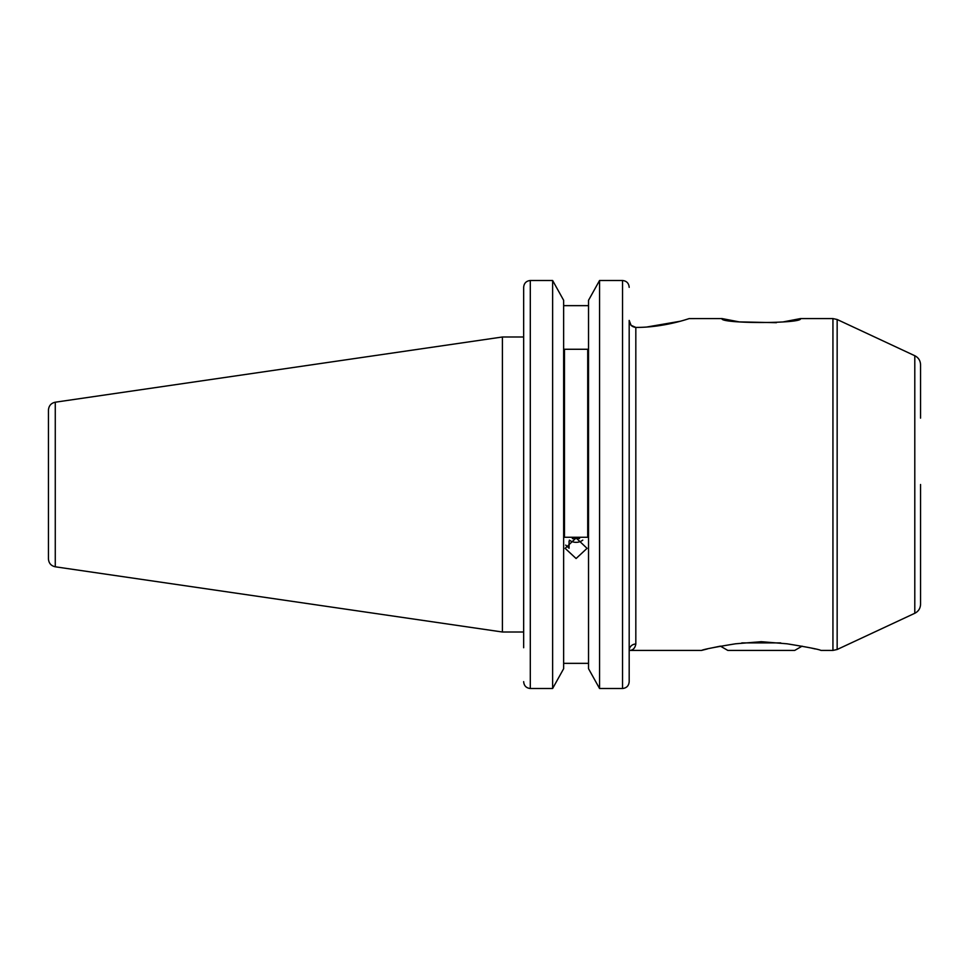 <?xml version="1.0" encoding="UTF-8"?>
<svg xmlns="http://www.w3.org/2000/svg" width="969" height="969" viewBox="0 0 969 969"><rect width="100%" height="100%" fill="white"/><g stroke="black" fill="none" stroke-linecap="round" stroke-linejoin="round"><path stroke-width="1.45" d="M802.114 646.141L794.689 650.429L727.84 650.429L720.403 646.141L711.391 648.007M780.711 642.895L741.806 642.895M631.061 325.281L629.184 320.412C629.499 324.579 631.715 326.916 635.821 327.413C664.577 327.583 689.795 318.28 689.25 318.571C689.795 318.268 664.698 327.57 635.821 327.413L631.098 325.318M523.66 647.728L523.66 287.357L523.66 336.994L502.414 336.994L502.414 632.006L55.269 566.792L55.269 402.208L502.414 336.994M563.643 300.293L552.621 280.489L563.643 300.293L563.643 668.707L552.621 688.511L530.297 688.511L552.621 688.511L563.643 668.707M588.534 668.707L588.534 300.293L599.557 280.489L622.546 280.489C626.628 280.949 628.845 283.239 629.184 287.357C628.845 283.239 626.64 280.949 622.546 280.489L622.546 688.511L599.557 688.511L588.534 668.707L599.557 688.511L622.546 688.511C626.628 688.051 628.845 685.761 629.184 681.643L629.184 320.412M599.557 688.511L599.557 280.489L588.534 300.293M55.269 566.792C51.054 565.848 48.777 563.219 48.45 558.919L48.45 410.081C48.777 405.781 51.054 403.152 55.269 402.208M569.069 541.199L569.069 548.236L565.69 545.099M783.267 321.89L800.527 318.571C803.398 323.816 719.143 323.816 722.002 318.571L739.262 321.89L776.411 322.689M786.961 643.791C807.637 647.147 818.975 649.363 820.997 650.429C819.12 649.387 807.783 647.183 786.961 643.791L761.259 641.696L735.556 643.791C714.892 647.147 703.555 649.363 701.532 650.429C703.409 649.387 714.747 647.183 735.556 643.791M820.997 650.429L832.94 650.429L832.94 318.571L837.155 319.504L837.155 649.496L914.797 613.28L914.797 355.72C918.467 357.609 920.38 360.613 920.55 364.744L920.55 418.136M646.577 327.05L680.25 321.248M685.24 319.818L688.208 318.91M689.177 318.595L722.002 318.571M576.095 558.519L565.145 548.345L576.095 537.94L587.044 548.345L576.095 558.519M635.821 327.413L635.821 644.046C635.046 648.309 632.83 650.441 629.184 650.429L629.184 681.643M629.184 647.728L629.184 650.429L701.532 650.429L707.334 648.951M811.15 648.007L815.195 648.951M920.55 484.5L920.55 604.256C920.38 608.387 918.467 611.391 914.797 613.28M587.711 349.264L587.711 537.274L564.479 537.274L564.479 349.264L587.711 349.264M523.66 287.357C523.999 283.239 526.203 280.949 530.297 280.489L552.621 280.489L552.621 688.511M563.643 305.647L588.534 305.647M588.534 663.353L563.643 663.353L588.534 663.353M523.66 681.643C523.999 685.761 526.215 688.051 530.297 688.511L530.297 280.489M635.821 644.046A6.638 6.383 0 0 0 629.184 650.429L629.184 484.5M569.397 540.133A10.683 10.041 180 0 0 582.781 540.133M579.595 538.498L572.34 538.582M523.66 632.006L502.414 632.006M914.797 355.72L837.155 319.504M832.94 318.571L800.527 318.571M832.94 650.429L837.155 649.496"/></g></svg>
